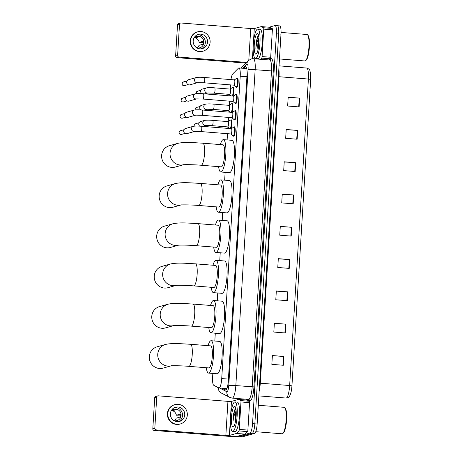 <?xml version="1.0" encoding="UTF-8"?>
<svg xmlns="http://www.w3.org/2000/svg" width="460" height="460" viewBox="0 0 460 460"><rect width="100%" height="100%" fill="white"/><g stroke="black" fill="none" stroke-linecap="round" stroke-linejoin="round"><path stroke-width="0.69" d="M230.782 120.043A4.721 1.046 94.5 0 1 231.081 119.79A4.721 1.046 94.5 0 1 231.167 119.778A4.721 1.046 94.5 0 1 231.897 123.378A4.721 1.046 94.5 0 1 230.977 128.627M231.777 103.782A4.721 1.046 94.5 0 1 232.076 103.523A4.721 1.046 94.5 0 1 232.162 103.517A4.721 1.046 94.5 0 1 232.892 107.111A4.721 1.046 94.5 0 1 231.972 112.366M232.771 87.521A4.721 1.046 94.5 0 1 233.07 87.262A4.721 1.046 94.5 0 1 233.157 87.256A4.721 1.046 94.5 0 1 233.887 90.85A4.721 1.046 94.5 0 1 232.967 96.105M234.082 127.104A4.721 1.046 94.5 0 1 234.381 126.845A4.721 1.046 94.5 0 1 234.468 126.834A4.721 1.046 94.5 0 1 235.152 131.434A4.721 1.046 94.5 0 1 233.806 136.24A4.721 1.046 94.5 0 1 233.72 136.246A4.721 1.046 94.5 0 1 233.381 135.924M235.077 110.837A4.721 1.046 94.5 0 1 235.376 110.584A4.721 1.046 94.5 0 1 235.462 110.572A4.721 1.046 94.5 0 1 236.147 115.167A4.721 1.046 94.5 0 1 234.801 119.974A4.721 1.046 94.5 0 1 234.715 119.985A4.721 1.046 94.5 0 1 234.376 119.663M236.072 94.576A4.721 1.046 94.5 0 1 236.371 94.317A4.721 1.046 94.5 0 1 236.457 94.311A4.721 1.046 94.5 0 1 237.141 98.906A4.721 1.046 94.5 0 1 235.796 103.713A4.721 1.046 94.5 0 1 235.71 103.718A4.721 1.046 94.5 0 1 235.37 103.396M237.067 78.309A4.721 1.046 94.5 0 1 237.366 78.056A4.721 1.046 94.5 0 1 237.452 78.045A4.721 1.046 94.5 0 1 238.136 82.645A4.721 1.046 94.5 0 1 236.791 87.452A4.721 1.046 94.5 0 1 236.704 87.457A4.721 1.046 94.5 0 1 236.365 87.135M212.842 373.428L212.618 377.079A8.849 1.961 -85.5 0 0 213.745 385.284L218.839 387.912A8.849 1.961 -85.5 0 0 219.017 387.964A8.849 1.961 -85.5 0 0 219.178 387.947A8.849 1.961 -85.5 0 0 221.726 378.568L240.218 76.216A8.849 1.961 -85.5 0 0 238.912 67.959A8.849 1.961 -85.5 0 0 238.395 68.206L232.789 73.864A8.849 1.961 -85.5 0 0 230.96 79.603M230.489 84.893L230.236 88.97M229.896 94.593L229.816 95.852M229.494 101.154L229.241 105.236M228.902 110.86L228.821 112.119M228.499 117.421L228.246 121.498M227.907 127.121L227.827 128.38M227.505 133.682L227.119 139.938M225.141 172.339L224.658 180.153M222.68 212.554L222.203 220.374M220.219 252.776L219.742 260.59M217.758 292.991L217.281 300.811M215.297 333.212L214.82 341.027M221.795 388.183L225.44 390.063A8.849 1.961 -85.5 0 0 225.618 390.114A8.849 1.961 -85.5 0 0 225.779 390.097A8.849 1.961 -85.5 0 0 228.327 380.725L247.037 74.836A8.849 1.961 -85.5 0 0 245.732 66.579A8.849 1.961 -85.5 0 0 245.214 66.832L243.719 68.339M269.089 27.215L274.93 25.559A8.849 1.961 94.5 0 1 275.091 25.541A8.849 1.961 94.5 0 1 276.397 33.798L252.552 423.643A8.849 1.961 94.5 0 1 250.01 433.021L237.308 436.62A8.849 1.961 94.5 0 1 237.141 436.638A8.849 1.961 94.5 0 1 236.681 436.322M237.596 399.665L237.665 398.538M277.225 25.743A8.849 1.961 94.5 0 1 277.386 25.726L279.68 25.904A8.849 1.961 94.5 0 1 280.985 34.161L257.146 424.011A8.849 1.961 94.5 0 1 254.598 433.383L241.897 436.983L239.602 436.799A8.849 1.961 94.5 0 1 239.436 436.816A8.849 1.961 94.5 0 0 239.602 436.799L252.304 433.205L239.602 436.799L237.308 436.62M257.146 424.011L254.846 423.827A8.849 1.961 94.5 0 1 252.304 433.205A8.849 1.961 94.5 0 0 254.846 423.827L278.691 33.977L254.846 423.827L252.552 423.643M277.386 25.726A8.849 1.961 94.5 0 1 278.691 33.977A8.849 1.961 94.5 0 0 277.386 25.726L275.091 25.541M246.014 68.523L246.629 67.896M226.389 389.551L224.089 388.366M288.173 97.37L299.655 98.124L288.184 97.209L287.644 106.018L299.115 106.927L299.655 98.124M286.2 129.662L297.683 130.416L286.206 129.501L285.671 138.31L297.143 139.219L297.683 130.416M284.222 161.954L295.705 162.708L284.234 161.793L283.693 170.602L295.165 171.511L295.705 162.708M282.25 194.246L293.733 194.994L282.256 194.085L281.721 202.894L293.192 203.803L293.733 194.994M272.372 355.706L283.854 356.454L272.383 355.546L271.843 364.349L283.314 365.263L283.854 356.454M274.35 323.414L285.832 324.162L274.355 323.253L273.821 332.057L285.292 332.971L285.832 324.162M276.322 291.123L287.805 291.87L276.333 290.961L275.793 299.765L287.264 300.679L287.805 291.87M278.3 258.83L289.783 259.578L278.306 258.669L277.771 267.473L289.242 268.387L289.783 259.578M280.272 226.538L291.755 227.286L280.284 226.377L279.743 235.181L291.214 236.095L291.755 227.286M310.672 79.407L308.401 79.051A11.805 2.616 -85.5 0 0 306.665 68.045C310.069 69.483 309.643 69.253 310.626 74.112A9.677 2.145 94.5 0 1 310.672 79.407L291.927 385.882A9.677 2.145 94.5 0 1 290.921 392.69C289.438 397.446 288.863 397.014 287.247 397.934L286.051 398.049A11.805 2.616 -85.5 0 0 286.264 398.032A11.805 2.616 -85.5 0 0 289.656 385.532L291.927 385.882M241.897 436.983A8.849 1.961 94.5 0 1 241.73 437L237.141 436.638M240.965 401.954A1.478 0.328 -85.5 0 0 240.775 400.585L238.521 399.424L247.066 400.102A1.478 0.328 94.5 0 1 247.095 400.096A1.478 0.328 94.5 0 1 247.123 400.108L249.377 401.269A1.478 0.328 94.5 0 1 249.567 402.638L240.965 401.954L239.286 429.404L247.888 430.088A1.478 0.328 94.5 0 1 247.526 431.612L245.042 434.113A1.478 0.328 94.5 0 1 244.984 434.154L237.992 436.137A11.805 0.943 3.5 0 1 223.847 435.982L154.152 430.445A1.478 1.432 -105.8 0 1 152.806 428.864L154.813 428.294A1.478 1.432 74.2 0 0 156.153 429.876L225.854 435.413L229.39 435.453L236.377 433.469A1.478 0.328 -85.5 0 0 236.44 433.435L238.918 430.928A1.478 0.328 -85.5 0 0 239.286 429.404M249.567 402.638L247.888 430.088M247.123 400.108L238.521 399.424A1.478 0.328 -85.5 0 0 238.487 399.418A1.478 0.328 -85.5 0 0 238.464 399.418L231.472 401.396L227.936 401.361L158.24 395.824A1.478 1.432 74.2 0 0 156.716 397.175L154.709 397.745L152.806 428.864M154.709 397.745A1.478 1.432 -105.8 0 1 155.739 396.44L157.745 395.87M156.716 397.175L154.813 428.294M170.39 413.753A7.377 7.17 74.2 0 0 179.572 421.417A7.377 7.17 74.2 0 0 184.73 414.891A7.377 7.17 74.2 0 0 175.547 407.226A7.377 7.17 74.2 0 0 170.39 413.753M178.44 421.642A7.377 7.17 74.2 0 0 174.472 407.629M174.507 420.756A5.899 5.733 74.2 0 0 176.203 418.163L180.216 417.024A5.899 5.733 -105.8 0 0 180.395 414.092L176.387 415.225L180.498 415.133M173.966 420.641A5.899 5.733 74.2 0 0 181.09 415.403A5.899 5.733 74.2 0 0 171.189 410.826M174.829 404.668L174.426 404.783A10.034 9.752 74.2 0 0 167.405 413.661A10.034 9.752 74.2 0 0 179.894 424.085L180.297 423.97A10.034 9.752 74.2 0 0 187.312 415.098A10.034 9.752 74.2 0 0 174.829 404.668A10.034 9.752 74.2 0 0 167.808 413.546A10.034 9.752 74.2 0 0 180.297 423.97M176.387 415.225A5.899 5.733 74.2 0 0 172.523 410.682L176.536 409.544A5.899 5.733 -105.8 0 0 173.667 409.319L173.236 409.44M172.58 409.745L172.523 410.682M258.29 405.26L284.2 407.318A13.277 2.944 94.5 0 1 284.843 407.715L285.338 408.33A12.684 2.812 94.5 0 1 286.528 420.819A12.684 2.812 94.5 0 1 283.383 432.963L282.791 433.498A13.277 2.944 94.5 0 1 282.342 433.763A13.277 2.944 94.5 0 1 282.101 433.791L255.76 431.698M284.843 407.715A13.277 2.944 94.5 0 1 286.085 420.785A13.277 2.944 94.5 0 1 282.791 433.498M234.715 401.954A14.754 3.266 94.5 0 1 234.985 401.925A14.754 3.266 94.5 0 1 237.124 416.288A14.754 3.266 94.5 0 1 232.921 431.313A14.754 3.266 94.5 0 1 232.651 431.342A14.754 3.266 94.5 0 1 230.517 416.978A14.754 3.266 94.5 0 1 234.715 401.954M234.985 401.925L237.279 402.109A14.754 3.266 94.5 0 1 239.418 416.472A14.754 3.266 94.5 0 1 235.215 431.491A14.754 3.266 94.5 0 1 234.945 431.52L232.651 431.342M235.79 408.279L235.06 409.049L233.369 414.541L233.07 421.205C233.536 416.961 234.554 413.574 236.124 411.044A7.377 1.633 94.5 0 0 235.054 421.412L235.175 422.855M233.191 426.909A10.327 2.288 94.5 0 1 231.478 417.295A10.327 2.288 94.5 0 1 234.445 406.358A10.327 2.288 94.5 0 1 235.135 406.651A10.327 2.288 94.5 0 1 236.101 416.812A10.327 2.288 94.5 0 1 233.542 426.702A10.327 2.288 94.5 0 1 233.191 426.909M236.239 412.7L235.054 421.412M236.21 414.897L235.583 420.9M235.123 408.952L233.369 414.541M235.83 408.463L234.094 412.81L233.07 421.205M170.959 365.867A11.063 10.752 -105.8 0 1 157.751 354.223A11.063 10.752 -105.8 0 1 165.491 344.436L157.067 346.823A11.063 10.752 74.2 0 0 149.327 356.615A11.063 10.752 74.2 0 0 163.099 368.115L171.051 365.861M171.522 365.729L170.838 365.884C171.609 365.642 181.372 365.666 188.847 366.344L208.926 367.937A11.063 2.449 -85.5 0 0 209.127 367.914A11.063 2.449 -85.5 0 0 212.278 356.649A11.063 2.449 -85.5 0 0 210.68 345.88L190.601 344.281C180.17 343.729 172.661 342.907 165.491 344.436M208.058 345.667A16.226 3.594 94.5 0 1 210.789 340.762A16.226 3.594 94.5 0 1 211.088 340.728A16.226 3.594 94.5 0 1 213.434 356.529A16.226 3.594 94.5 0 1 208.817 373.054A16.226 3.594 94.5 0 1 208.518 373.083A16.226 3.594 94.5 0 1 206.304 367.73M211.088 340.728L219.69 341.412A16.226 3.594 94.5 0 1 222.042 357.213A16.226 3.594 94.5 0 1 217.419 373.738A16.226 3.594 94.5 0 1 217.12 373.767L208.518 373.083M173.42 325.651A11.063 10.752 -105.8 0 1 160.212 314.007A11.063 10.752 -105.8 0 1 167.952 304.215L159.528 306.601A11.063 10.752 74.2 0 0 151.783 316.394A11.063 10.752 74.2 0 0 165.554 327.894L173.512 325.64M173.983 325.507L173.299 325.663C174.07 325.427 183.833 325.45 191.308 326.123L211.387 327.721A11.063 2.449 -85.5 0 0 211.588 327.698A11.063 2.449 -85.5 0 0 214.739 316.428A11.063 2.449 -85.5 0 0 213.141 305.659L193.062 304.066C182.626 303.508 175.122 302.686 167.952 304.215M210.519 305.452A16.226 3.594 94.5 0 1 213.25 300.541A16.226 3.594 94.5 0 1 213.549 300.512A16.226 3.594 94.5 0 1 215.895 316.313A16.226 3.594 94.5 0 1 211.278 332.833A16.226 3.594 94.5 0 1 210.979 332.867A16.226 3.594 94.5 0 1 208.765 327.509M213.549 300.512L222.151 301.197A16.226 3.594 94.5 0 1 224.503 316.992A16.226 3.594 94.5 0 1 219.88 333.517A16.226 3.594 94.5 0 1 219.581 333.552L210.979 332.867M175.881 285.436A11.063 10.752 -105.8 0 1 162.667 273.792A11.063 10.752 -105.8 0 1 170.407 264L161.983 266.386A11.063 10.752 74.2 0 0 154.244 276.178A11.063 10.752 74.2 0 0 168.015 287.678L175.967 285.424M176.439 285.292L175.76 285.447C176.525 285.206 186.294 285.229 193.769 285.907L213.848 287.5A11.063 2.449 -85.5 0 0 214.049 287.483A11.063 2.449 -85.5 0 0 217.2 276.213A11.063 2.449 -85.5 0 0 215.602 265.443L195.523 263.844C185.087 263.292 177.577 262.47 170.407 264M212.98 265.236A16.226 3.594 94.5 0 1 215.711 260.325A16.226 3.594 94.5 0 1 216.01 260.297A16.226 3.594 94.5 0 1 218.356 276.092A16.226 3.594 94.5 0 1 213.733 292.617A16.226 3.594 94.5 0 1 213.44 292.646A16.226 3.594 94.5 0 1 211.226 287.293M216.01 260.297L224.612 260.981A16.226 3.594 94.5 0 1 226.958 276.776A16.226 3.594 94.5 0 1 222.341 293.302A16.226 3.594 94.5 0 1 222.042 293.33L213.44 292.646M178.336 245.214A11.063 10.752 -105.8 0 1 165.129 233.571A11.063 10.752 -105.8 0 1 172.868 223.784L164.444 226.17A11.063 10.752 74.2 0 0 156.705 235.957A11.063 10.752 74.2 0 0 170.476 247.457L178.428 245.209M178.9 245.071L178.215 245.232C178.986 244.99 188.755 245.013 196.23 245.686L216.303 247.284A11.063 2.449 -85.5 0 0 216.511 247.261A11.063 2.449 -85.5 0 0 219.661 235.997A11.063 2.449 -85.5 0 0 218.057 225.222L197.984 223.629C187.548 223.071 180.038 222.249 172.868 223.784M215.435 225.015A16.226 3.594 94.5 0 1 218.172 220.11A16.226 3.594 94.5 0 1 218.465 220.075A16.226 3.594 94.5 0 1 220.817 235.876A16.226 3.594 94.5 0 1 216.194 252.402A16.226 3.594 94.5 0 1 215.895 252.431A16.226 3.594 94.5 0 1 213.681 247.077M218.465 220.075L227.073 220.76A16.226 3.594 94.5 0 1 229.419 236.561A16.226 3.594 94.5 0 1 224.802 253.086A16.226 3.594 94.5 0 1 224.503 253.115L215.895 252.431M180.797 204.999A11.063 10.752 -105.8 0 1 167.589 193.355A11.063 10.752 -105.8 0 1 175.329 183.563L166.905 185.949A11.063 10.752 74.2 0 0 159.166 195.742A11.063 10.752 74.2 0 0 172.937 207.242L180.889 204.987M181.361 204.855L180.677 205.011C181.447 204.775 191.216 204.798 198.691 205.47L218.764 207.063A11.063 2.449 -85.5 0 0 218.971 207.046A11.063 2.449 -85.5 0 0 222.123 195.776A11.063 2.449 -85.5 0 0 220.518 185.006L200.439 183.413C190.009 182.856 182.499 182.033 175.329 183.563M217.896 184.799A16.226 3.594 94.5 0 1 220.627 179.889A16.226 3.594 94.5 0 1 220.927 179.86A16.226 3.594 94.5 0 1 223.278 195.655A16.226 3.594 94.5 0 1 218.655 212.181A16.226 3.594 94.5 0 1 218.356 212.215A16.226 3.594 94.5 0 1 216.142 206.856M220.927 179.86L229.534 180.544A16.226 3.594 94.5 0 1 231.88 196.339A16.226 3.594 94.5 0 1 227.257 212.865A16.226 3.594 94.5 0 1 226.964 212.899L218.356 212.215M183.258 164.778A11.063 10.752 -105.8 0 1 170.05 153.14A11.063 10.752 -105.8 0 1 177.79 143.347L169.366 145.734A11.063 10.752 74.2 0 0 161.627 155.526A11.063 10.752 74.2 0 0 175.398 167.026L183.35 164.772M183.822 164.64L183.137 164.795C183.908 164.553 193.671 164.577 201.146 165.255L221.225 166.848A11.063 2.449 -85.5 0 0 221.427 166.825A11.063 2.449 -85.5 0 0 224.578 155.56A11.063 2.449 -85.5 0 0 222.979 144.791L202.9 143.192C192.47 142.64 184.96 141.818 177.79 143.347M220.357 144.578A16.226 3.594 94.5 0 1 223.088 139.673A16.226 3.594 94.5 0 1 223.387 139.639A16.226 3.594 94.5 0 1 225.733 155.44A16.226 3.594 94.5 0 1 221.116 171.965A16.226 3.594 94.5 0 1 220.817 171.994A16.226 3.594 94.5 0 1 218.603 166.641M223.387 139.639L231.989 140.323A16.226 3.594 94.5 0 1 234.341 156.124A16.226 3.594 94.5 0 1 229.718 172.649A16.226 3.594 94.5 0 1 229.419 172.678L220.817 171.994M231.386 128.673A2.656 0.586 94.5 0 1 231.437 128.668A2.656 0.586 94.5 0 1 231.817 131.249A2.656 0.586 94.5 0 1 231.064 133.958A2.656 0.586 94.5 0 1 231.012 133.963A2.656 0.586 94.5 0 1 230.966 133.946L233.007 135.832A4.427 0.983 94.5 0 0 233.168 135.907L234.105 135.982M233.605 127.213A4.427 0.983 94.5 0 1 233.697 127.138A4.427 0.983 94.5 0 1 233.789 127.092A4.427 0.983 94.5 0 1 233.87 127.087A4.427 0.983 94.5 0 1 234.508 131.393A4.427 0.983 94.5 0 1 233.249 135.901A4.427 0.983 94.5 0 1 233.168 135.907M194.741 131.422L186.967 133.624A2.656 2.582 -105.8 0 1 183.661 130.864A2.656 2.582 -105.8 0 1 185.518 128.518L193.367 126.293C195.293 125.977 197.961 125.971 201.376 126.276A2.656 0.586 94.5 0 1 201.779 128.587A2.656 0.586 94.5 0 1 201.003 131.566A2.656 0.586 94.5 0 1 200.957 131.571L194.712 131.428A2.656 2.582 -105.8 0 1 191.527 128.478A2.656 2.582 -105.8 0 1 193.367 126.293M234.6 110.946A4.427 0.983 94.5 0 1 234.692 110.871L232.38 112.401A2.656 0.586 94.5 0 1 232.432 112.401A2.656 0.586 94.5 0 1 232.812 114.988A2.656 0.586 94.5 0 1 232.058 117.691A2.656 0.586 94.5 0 1 232.007 117.697A2.656 0.586 94.5 0 1 231.961 117.685M234.692 110.871A4.427 0.983 94.5 0 1 234.784 110.831A4.427 0.983 94.5 0 1 234.864 110.82A4.427 0.983 94.5 0 1 235.503 115.132A4.427 0.983 94.5 0 1 234.243 119.634A4.427 0.983 94.5 0 1 234.163 119.646A4.427 0.983 94.5 0 1 234.002 119.565L231.961 117.691M194.361 110.032A2.656 2.582 -105.8 0 0 192.504 112.378A2.656 2.582 -105.8 0 0 195.724 115.161L187.962 117.363A2.656 2.582 -105.8 0 1 184.655 114.603A2.656 2.582 -105.8 0 1 186.513 112.251L194.361 110.032C196.288 109.71 198.956 109.704 202.371 110.015A2.656 0.586 94.5 0 1 202.774 112.326A2.656 0.586 94.5 0 1 201.998 115.305A2.656 0.586 94.5 0 1 201.952 115.31L195.81 115.138M235.595 94.685A4.427 0.983 94.5 0 1 235.687 94.61L233.375 96.134A2.656 0.586 94.5 0 1 233.427 96.14A2.656 0.586 94.5 0 1 233.806 98.727A2.656 0.586 94.5 0 1 233.053 101.43A2.656 0.586 94.5 0 1 233.001 101.436A2.656 0.586 94.5 0 1 232.955 101.424L234.997 103.304A4.427 0.983 94.5 0 0 235.158 103.379L236.095 103.454M235.687 94.61A4.427 0.983 94.5 0 1 235.779 94.564A4.427 0.983 94.5 0 1 235.859 94.559A4.427 0.983 94.5 0 1 236.498 98.865A4.427 0.983 94.5 0 1 235.238 103.373A4.427 0.983 94.5 0 1 235.158 103.379M196.73 98.9L188.956 101.102A2.656 2.582 -105.8 0 1 185.65 98.342A2.656 2.582 -105.8 0 1 187.507 95.99L195.356 93.765C197.282 93.449 199.95 93.443 203.366 93.754A2.656 0.586 94.5 0 1 203.768 96.065A2.656 0.586 94.5 0 1 202.992 99.038A2.656 0.586 94.5 0 1 202.946 99.044L196.702 98.9A2.656 2.582 -105.8 0 1 193.516 95.95A2.656 2.582 -105.8 0 1 195.356 93.765M234.37 79.885A2.656 0.586 94.5 0 1 234.422 79.879A2.656 0.586 94.5 0 1 234.801 82.461A2.656 0.586 94.5 0 1 234.048 85.169A2.656 0.586 94.5 0 1 233.996 85.169A2.656 0.586 94.5 0 1 233.95 85.157L235.992 87.038A4.427 0.983 94.5 0 0 236.152 87.118L237.09 87.193M236.589 78.424A4.427 0.983 94.5 0 1 236.681 78.344A4.427 0.983 94.5 0 1 236.773 78.303A4.427 0.983 94.5 0 1 236.854 78.292A4.427 0.983 94.5 0 1 237.492 82.604A4.427 0.983 94.5 0 1 236.233 87.112A4.427 0.983 94.5 0 1 236.152 87.118M196.351 77.504A2.656 2.582 -105.8 0 0 194.494 79.856A2.656 2.582 -105.8 0 0 197.714 82.633L189.951 84.835A2.656 2.582 -105.8 0 1 186.645 82.076A2.656 2.582 -105.8 0 1 188.502 79.729L196.351 77.504C198.277 77.188 200.945 77.182 204.361 77.487A2.656 0.586 94.5 0 1 204.763 79.798A2.656 0.586 94.5 0 1 203.987 82.777A2.656 0.586 94.5 0 1 203.941 82.783L197.8 82.616M230.305 120.158A4.427 0.983 94.5 0 1 230.397 120.077L228.085 121.607A2.656 0.586 94.5 0 1 228.137 121.612A2.656 0.586 94.5 0 1 228.516 124.194A2.656 0.586 94.5 0 1 227.763 126.902A2.656 0.586 94.5 0 1 227.711 126.902A2.656 0.586 94.5 0 1 227.665 126.891L229.413 128.507M230.397 120.077A4.427 0.983 94.5 0 1 230.489 120.037A4.427 0.983 94.5 0 1 230.569 120.031A4.427 0.983 94.5 0 1 231.242 123.694A4.427 0.983 94.5 0 1 230.253 128.57M199.726 126.166A2.656 2.582 -105.8 0 1 200.589 121.543L204.637 120.393C206.563 120.077 209.231 120.071 212.646 120.382A2.656 0.586 94.5 0 1 213.049 122.693A2.656 0.586 94.5 0 1 212.273 125.672A2.656 0.586 94.5 0 1 212.227 125.672L205.982 125.528A2.656 2.582 -105.8 0 1 202.797 122.578A2.656 2.582 -105.8 0 1 204.637 120.393M231.299 103.891A4.427 0.983 94.5 0 1 231.391 103.816L229.08 105.346A2.656 0.586 94.5 0 1 229.132 105.346A2.656 0.586 94.5 0 1 229.511 107.933A2.656 0.586 94.5 0 1 228.758 110.636A2.656 0.586 94.5 0 1 228.706 110.641A2.656 0.586 94.5 0 1 228.66 110.63L230.408 112.246M231.391 103.816A4.427 0.983 94.5 0 1 231.483 103.776A4.427 0.983 94.5 0 1 231.564 103.764A4.427 0.983 94.5 0 1 232.237 107.427A4.427 0.983 94.5 0 1 231.248 112.309M200.715 109.9A2.656 2.582 -105.8 0 1 201.583 105.282L205.631 104.132C207.558 103.816 210.226 103.81 213.641 104.115A2.656 0.586 94.5 0 1 214.044 106.427A2.656 0.586 94.5 0 1 213.267 109.405A2.656 0.586 94.5 0 1 213.221 109.411L207.08 109.244M230.075 89.09A2.656 0.586 94.5 0 1 230.126 89.085A2.656 0.586 94.5 0 1 230.506 91.672A2.656 0.586 94.5 0 1 229.753 94.375A2.656 0.586 94.5 0 1 229.701 94.38A2.656 0.586 94.5 0 1 229.655 94.363M232.294 87.63A4.427 0.983 94.5 0 1 232.386 87.555A4.427 0.983 94.5 0 1 232.478 87.509A4.427 0.983 94.5 0 1 232.559 87.504A4.427 0.983 94.5 0 1 233.231 91.166A4.427 0.983 94.5 0 1 232.242 96.048M201.71 93.639A2.656 2.582 -105.8 0 1 202.578 89.016L206.626 87.871C208.552 87.549 211.22 87.544 214.636 87.854A2.656 0.586 94.5 0 1 215.038 90.166A2.656 0.586 94.5 0 1 214.262 93.144A2.656 0.586 94.5 0 1 214.216 93.15L207.972 93.006A2.656 2.582 -105.8 0 1 204.786 90.051A2.656 2.582 -105.8 0 1 206.626 87.871M263.764 29.135A1.478 0.328 -85.5 0 0 263.58 27.767L261.32 26.605L269.87 27.278A1.478 0.328 94.5 0 1 269.893 27.278A1.478 0.328 94.5 0 1 269.928 27.284L272.182 28.451A1.478 0.328 94.5 0 1 272.372 29.819L263.764 29.135L262.085 56.58L270.693 57.264A1.478 0.328 94.5 0 1 270.325 58.788L269.169 59.955M272.372 29.819L270.693 57.264M245.927 63.1L176.951 57.621A1.478 1.432 -105.8 0 1 175.611 56.039L177.612 55.47A1.478 1.432 74.2 0 0 178.957 57.051L246.594 62.428M269.928 27.284L261.32 26.605A1.478 0.328 -85.5 0 0 261.291 26.594A1.478 0.328 -85.5 0 0 261.263 26.599L254.276 28.578L250.734 28.537L181.039 23A1.478 1.432 74.2 0 0 179.515 24.351L177.514 24.921L175.611 56.039M177.514 24.921A1.478 1.432 -105.8 0 1 178.543 23.615L180.55 23.046M179.515 24.351L177.612 55.47M260.567 59.277L261.723 58.104A1.478 0.328 -85.5 0 0 262.085 56.58M193.194 40.928A7.377 7.17 74.2 0 0 202.371 48.599A7.377 7.17 74.2 0 0 207.535 42.067A7.377 7.17 74.2 0 0 198.352 34.402A7.377 7.17 74.2 0 0 193.194 40.928M201.244 48.818A7.377 7.17 74.2 0 0 197.277 34.805M197.311 47.938A5.899 5.733 74.2 0 0 199.007 45.339L203.021 44.206A5.899 5.733 -105.8 0 0 203.199 41.268L199.186 42.406L203.303 42.308M196.771 47.817A5.899 5.733 74.2 0 0 203.895 42.579A5.899 5.733 74.2 0 0 193.988 38.007M197.627 31.849L197.225 31.958A10.034 9.752 74.2 0 0 190.21 40.836A10.034 9.752 74.2 0 0 202.693 51.267L203.096 51.152A10.034 9.752 74.2 0 0 210.117 42.274A10.034 9.752 74.2 0 0 197.627 31.849A10.034 9.752 74.2 0 0 190.612 40.721A10.034 9.752 74.2 0 0 203.096 51.152M199.186 42.406A5.899 5.733 74.2 0 0 195.327 37.858L199.335 36.725A5.899 5.733 -105.8 0 0 196.466 36.495L196.04 36.616M195.385 36.926L195.327 37.858M281.054 32.436L307.004 34.494A13.277 2.944 94.5 0 1 307.642 34.897L308.142 35.512A12.684 2.812 94.5 0 1 309.327 48.001A12.684 2.812 94.5 0 1 306.188 60.145L305.595 60.674A13.277 2.944 94.5 0 1 305.147 60.944A13.277 2.944 94.5 0 1 304.899 60.967L279.473 58.949M307.642 34.897A13.277 2.944 94.5 0 1 308.884 47.966A13.277 2.944 94.5 0 1 305.595 60.674M257.519 29.135A14.754 3.266 94.5 0 1 257.79 29.106A14.754 3.266 94.5 0 1 259.923 43.464A14.754 3.266 94.5 0 1 255.725 58.489A14.754 3.266 94.5 0 1 255.449 58.518A14.754 3.266 94.5 0 1 253.316 44.154A14.754 3.266 94.5 0 1 257.519 29.135M257.79 29.106L260.084 29.285A14.754 3.266 94.5 0 1 262.217 43.648A14.754 3.266 94.5 0 1 258.02 58.673A14.754 3.266 94.5 0 1 257.749 58.702L255.449 58.518M258.595 35.46L257.864 36.225L256.168 41.722L255.869 48.386C256.335 44.143 257.358 40.756 258.928 38.22A7.377 1.633 94.5 0 0 257.859 48.593L257.979 50.031M255.99 54.084A10.327 2.288 94.5 0 1 254.282 44.476A10.327 2.288 94.5 0 1 257.249 33.534A10.327 2.288 94.5 0 1 257.933 33.827A10.327 2.288 94.5 0 1 258.899 43.993A10.327 2.288 94.5 0 1 256.341 53.877A10.327 2.288 94.5 0 1 255.99 54.084M259.037 39.876L257.859 48.593M259.014 42.078L258.388 48.076M257.928 36.127L256.168 41.722M258.635 35.644L256.898 39.986L255.869 48.386M228.424 379.103L221.726 378.568M246.916 76.745L240.218 76.216M219.61 388.01L226.832 391.736A5.899 1.305 -85.5 0 0 227.062 391.759A5.899 1.305 -85.5 0 0 228.758 385.509L248.078 69.638A5.899 1.305 -85.5 0 0 247.1 64.141A5.899 1.305 -85.5 0 0 246.859 64.296L242.92 68.275M246.859 64.296A5.899 5.566 44.7 0 1 248.406 60.599L251.223 58.92L253.408 58.707A11.805 2.616 94.5 0 1 255.15 69.713L235.83 385.584A11.805 2.616 94.5 0 1 232.438 398.084A11.805 2.616 94.5 0 1 232.219 398.107L248.567 399.406A11.805 2.616 -85.5 0 0 248.785 399.383A11.805 2.616 -85.5 0 0 252.178 386.883L271.498 71.012A11.805 2.616 -85.5 0 0 269.761 60.007L270.147 59.944M269.571 59.99L270.532 59.024A13.277 2.944 94.5 0 1 273.269 71.03L253.949 386.9L235.83 385.584A5.899 0.471 -176.5 0 0 228.758 385.509M253.949 386.9A13.277 2.944 94.5 0 1 250.131 400.965A13.277 2.944 94.5 0 1 249.619 400.913L246.353 399.228M250.01 433.021L254.598 433.383M276.397 33.798L280.985 34.161M248.078 69.638A5.899 0.471 -176.5 0 1 255.15 69.713L273.269 71.03M270.532 59.024A1.478 1.391 -135.3 0 1 270.169 59.921M248.567 399.406L248.86 399.487A1.478 1.432 -62.7 0 1 249.619 400.913M218.276 387.619A5.899 5.727 117.3 0 0 221.335 393.035L229.868 397.434L232.219 398.107M226.832 391.736A5.899 5.727 117.3 0 0 229.868 397.434M225.802 390.091L225.44 390.063M246.203 66.907L245.214 66.832M278.386 76.659L279.03 76.716L260.285 383.197A11.805 2.616 94.5 0 1 259.158 391.103M278.846 69.184A11.805 2.616 94.5 0 1 279.03 76.716L308.401 79.051L289.656 385.532L259.641 383.14M291.347 227.257L290.812 236.06M289.374 259.549L288.834 268.352M287.396 291.841L286.862 300.644M285.424 324.133L284.884 332.936M283.446 356.425L282.911 365.228M293.325 194.965L292.784 203.768M295.297 162.673L294.762 171.482M297.275 130.381L296.734 139.19M299.247 98.095L298.712 106.898M227.936 401.361L225.854 435.413M231.472 401.396L230.535 416.679M230.425 418.479L229.39 435.453M244.984 434.154L236.377 433.469M156.153 429.876L154.152 430.445M240.775 400.585L249.377 401.269M236.44 433.435L245.042 434.113M247.526 431.612L238.918 430.928M234.496 411.349A11.805 2.616 94.5 0 1 234.98 409.21M188.847 366.344A11.063 2.449 -85.5 0 0 189.054 366.321A11.063 2.449 -85.5 0 0 192.234 354.603A11.063 2.449 -85.5 0 0 190.601 344.281M191.308 326.123A11.063 2.449 -85.5 0 0 191.515 326.1A11.063 2.449 -85.5 0 0 194.695 314.381A11.063 2.449 -85.5 0 0 193.062 304.066M193.769 285.907A11.063 2.449 -85.5 0 0 193.97 285.884A11.063 2.449 -85.5 0 0 197.15 274.166A11.063 2.449 -85.5 0 0 195.523 263.844M196.23 245.686A11.063 2.449 -85.5 0 0 196.431 245.669A11.063 2.449 -85.5 0 0 199.611 233.95A11.063 2.449 -85.5 0 0 197.984 223.629M198.691 205.47A11.063 2.449 -85.5 0 0 198.892 205.447A11.063 2.449 -85.5 0 0 202.072 193.729A11.063 2.449 -85.5 0 0 200.439 183.413M201.146 165.255A11.063 2.449 -85.5 0 0 201.353 165.232A11.063 2.449 -85.5 0 0 204.533 153.513A11.063 2.449 -85.5 0 0 202.9 143.192M180.412 130.732L179.02 132.457C179.193 133.969 180.009 134.625 181.458 134.423A1.92 1.863 -105.8 0 1 179.072 132.428A1.92 1.863 -105.8 0 1 180.412 130.732L184.006 129.714M201.33 126.281A2.656 0.586 94.5 0 1 201.376 126.276L231.437 128.668M181.407 114.465L180.015 116.196C180.188 117.702 181.004 118.358 182.453 118.157A1.92 1.863 -105.8 0 1 180.067 116.162A1.92 1.863 -105.8 0 1 181.407 114.465L185 113.447M202.325 110.02A2.656 0.586 94.5 0 1 202.371 110.015L232.432 112.401M182.401 98.204L181.01 99.929C181.183 101.441 181.999 102.097 183.448 101.896A1.92 1.863 -105.8 0 1 181.062 99.9A1.92 1.863 -105.8 0 1 182.401 98.204L185.995 97.186M203.314 93.759A2.656 0.586 94.5 0 1 203.366 93.754L233.427 96.14M183.396 81.943L182.005 83.668C182.177 85.18 182.994 85.83 184.443 85.629A1.92 1.863 -105.8 0 1 182.056 83.639A1.92 1.863 -105.8 0 1 183.396 81.943L186.99 80.925M204.309 77.493A2.656 0.586 94.5 0 1 204.361 77.487L234.422 79.879M194.218 126.138A1.92 1.863 -105.8 0 1 195.477 123.757L199.071 122.739M194.16 126.143L194.137 125.453M212.6 120.388A2.656 0.586 94.5 0 1 212.646 120.382L228.137 121.612M195.212 109.877A1.92 1.863 -105.8 0 1 196.472 107.49L200.065 106.478M195.155 109.882L195.132 109.192M206.994 109.267A2.656 2.582 -105.8 0 1 203.791 106.317A2.656 2.582 -105.8 0 1 205.631 104.132M213.595 104.121A2.656 0.586 94.5 0 1 213.641 104.115L229.132 105.346M196.207 93.61A1.92 1.863 -105.8 0 1 197.466 91.229L201.06 90.212M196.15 93.616L196.127 92.926M214.584 87.86A2.656 0.586 94.5 0 1 214.636 87.854L230.126 89.085M250.734 28.537L248.797 60.231M254.276 28.578L253.339 43.861M253.23 45.655L252.431 58.707M178.957 57.051L176.951 57.621M263.58 27.767L272.182 28.451M270.325 58.788L261.723 58.104M257.295 38.525A11.805 2.616 94.5 0 1 257.784 36.386M226.878 388.585L219.017 387.964M246.796 68.586L238.912 67.959M253.408 58.707L269.761 60.007M248.406 60.599L240.959 68.12M217.591 387.268L219.282 391.362L221.335 393.035M286.051 398.049L258.865 395.893M306.665 68.045L279.047 65.849M238.487 399.418L247.095 400.096M233.87 127.087L234.807 127.161M231.012 133.963L200.957 131.571M231.386 128.662L233.697 127.138M181.458 134.423L185.046 133.406M234.864 110.82L235.802 110.894M232.007 117.697L201.952 115.31M234.163 119.646L235.1 119.721M182.453 118.157L186.041 117.139M235.859 94.559L236.796 94.633M233.001 101.436L202.946 99.044M183.448 101.896L187.036 100.878M236.854 78.292L237.791 78.367M233.996 85.169L203.941 82.783M234.37 79.873L236.681 78.344M184.443 85.629L188.031 84.611M206.011 125.528L202.923 126.402M230.569 120.031L231.506 120.1M227.711 126.902L212.227 125.672M195.477 123.757L194.085 125.482M207.006 109.261L203.918 110.135M231.564 103.764L232.501 103.839M228.706 110.641L213.221 109.411M196.472 107.49L195.08 109.221M208 93.001L204.913 93.874M232.559 87.504L233.496 87.578M229.701 94.38L214.216 93.15M229.655 94.375L231.403 95.979M230.075 89.079L232.386 87.555M197.466 91.229L196.075 92.96M261.291 26.594L269.893 27.278"/></g></svg>
